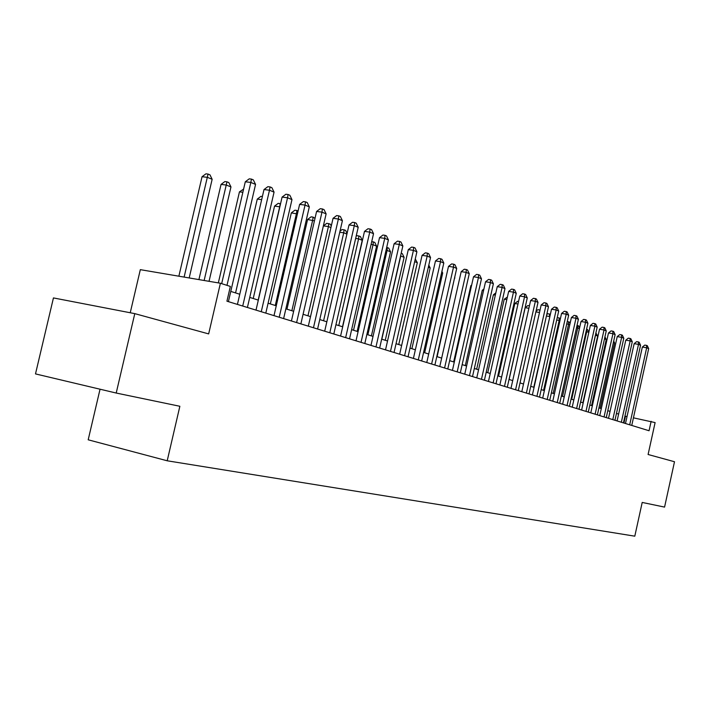 <?xml version="1.0" encoding="UTF-8"?>
<svg xmlns="http://www.w3.org/2000/svg" width="710" height="710" viewBox="0 0 710 710"><rect width="100%" height="100%" fill="white"/><g stroke="black" fill="none" stroke-linecap="round" stroke-linejoin="round"><path stroke-width="1.06" d="M100.048 389.204L88.191 439.801L167.205 460.79L634.802 536.174L642.204 502.44L664.569 507.1L674.5 461.74L648.097 454.498L655.108 422.592L633.427 417.835M167.205 460.79L179.861 406.271L116.209 393.038L35.5 373.904L53.445 297.925L134.785 313.634L208.66 333.904L220.402 283.246L140.323 269.658L130.241 312.755M116.209 393.038L134.785 313.634M220.402 283.246L230.351 286.432L226.934 301.191L649.055 430.748L651.132 421.314M627.019 416.575L624.933 416.104M618.605 414.108L616.457 413.424M610.05 411.401L607.787 410.682M601.299 408.632L598.92 407.877M592.353 405.8L589.85 405.011M583.194 402.898L580.567 402.073M573.831 399.934L571.071 399.064M564.246 396.908L561.344 395.985M554.43 393.802L551.386 392.834M544.375 390.615L541.189 389.612M534.08 387.358L530.734 386.302M523.527 384.021L520.013 382.912M512.709 380.604L509.034 379.433M501.615 377.09L497.763 375.874M490.237 373.495L486.199 372.217M478.567 369.803L474.342 368.463M466.594 366.014L462.157 364.612M454.293 362.118L449.652 360.653M441.664 358.124L436.801 356.589M428.689 354.024L423.586 352.408M415.35 349.799L410.007 348.113M401.638 345.459L396.038 343.693M387.536 341.004L381.669 339.14M373.025 336.407L366.875 334.463M358.08 331.685L351.636 329.644M342.699 326.813L335.936 324.674M326.84 321.799L319.757 319.553M310.501 316.624L303.072 314.281L323.378 225.895L326.813 223.286L330.381 224.182L331.277 226.037M293.647 311.299L285.864 308.832M276.261 305.797L268.096 303.214M258.316 300.117L249.742 297.401M239.776 294.251L230.777 291.402M623.957 423.036L625.448 416.273M226.987 285.358L250.834 182.434L255.556 184.405L228.407 301.643M221.671 283.654L245.296 181.787L250.834 182.434L251.455 179.097L253.346 179.887L255.556 184.405M245.296 181.787L249.237 178.84L251.455 179.097M189.188 277.947L212.148 179.284L207.355 177.331L202.048 176.71L178.867 276.199M202.048 176.71L205.935 173.826L208.057 174.074L184.121 277.086M208.057 174.074L209.974 174.855L212.148 179.284M242.722 306.037L269.489 190.227L274.06 192.135L247.408 307.483M237.424 304.412L263.996 189.57L269.489 190.227L270.066 186.925L271.894 187.697L274.06 192.135M263.996 189.57L267.865 186.668L270.066 186.925M261.262 311.734L287.55 197.77L291.97 199.616L265.806 313.128M256.008 310.119L282.092 197.096L287.55 197.77L288.074 194.504L289.84 195.25L291.97 199.616M282.092 197.096L285.89 194.238L288.074 194.504M279.216 317.237L305.034 205.075L309.311 206.867L283.618 318.595M273.998 315.639L299.611 204.391L305.034 205.075L305.513 201.844L307.226 202.563L309.311 206.867M299.611 204.391L303.347 201.578L305.513 201.844M296.611 322.58L321.967 212.148L326.121 213.879L300.871 323.884M291.419 320.991L316.589 211.465L321.967 212.148L322.411 208.953L324.071 209.654L326.121 213.879M316.589 211.465L320.254 208.687L322.411 208.953M209.042 281.32L230.963 186.934L226.312 185.044L221.05 184.414L198.915 279.598M221.05 184.414L224.857 181.574L226.969 181.822L204.143 280.486M226.969 181.822L228.824 182.585L230.963 186.934M242.855 192.286L239.447 191.869L218.334 282.891M239.447 191.869L243.592 189.117M261.662 199.643L257.277 199.093L235.56 292.919M257.277 199.093L260.952 196.342L262.389 196.519M279.846 206.814L274.557 206.104L253.221 298.502M274.557 206.104L278.169 203.379L280.237 203.646L279.722 206.761L258.183 300.073M313.465 327.754L338.386 219.008L342.406 220.686L317.592 329.014M308.317 326.174L333.052 218.316L338.386 219.008L338.785 215.849L340.392 216.523L342.406 220.686M333.052 218.316L336.647 215.574L338.785 215.849M297.41 213.958L291.322 212.893L270.341 303.924M291.322 212.893L294.872 210.213L296.922 210.479L296.443 213.559L275.276 305.486M296.922 210.479L298.102 210.968M329.804 332.768L354.299 225.656L358.204 227.289L333.806 333.993M324.692 331.197L349.009 224.955L354.299 225.656L354.663 222.532L356.225 223.188L358.204 227.289M349.009 224.955L352.55 222.257L354.663 222.532M314.432 220.872L307.59 219.488L286.964 309.178M307.59 219.488L311.078 216.852L313.11 217.109L312.675 220.162L291.863 310.731M313.11 217.109L315 218.378M345.655 337.632L369.741 232.108L373.531 233.688L349.542 338.821M340.578 336.07L364.487 231.398L369.741 232.108L370.07 229.019L371.587 229.658L373.531 233.688M364.487 231.398L367.966 228.744L370.07 229.019M330.922 227.582L328.428 226.57L307.954 315.826M328.828 223.552L328.428 226.57L323.378 225.895M361.035 342.353L384.731 238.365L388.405 239.9L364.816 343.507M356.003 340.809L379.522 237.655L384.731 238.365L385.024 235.312L386.497 235.933L388.405 239.9M379.522 237.655L382.938 235.037L385.024 235.312M346.915 234.087L343.729 232.791L323.591 320.769M340.019 231.114L342.087 229.534L344.093 229.809L345.601 230.422L347.066 233.448M344.093 229.809L343.729 232.791L339.762 232.25M375.972 346.933L399.286 244.444L402.854 245.935L379.646 348.06M370.975 345.397L394.112 243.734L399.286 244.444L399.544 241.427L400.972 242.03L402.854 245.935M394.112 243.734L397.476 241.143L399.544 241.427M390.482 351.388L413.424 250.355L416.894 251.802L394.05 352.48M385.521 349.861L408.294 249.636L413.424 250.355L413.655 247.364L415.039 247.95L416.894 251.802M408.294 249.636L411.605 247.08L413.655 247.364M404.585 355.719L427.163 256.088L430.535 257.499L408.046 356.775M399.659 354.201L422.068 255.369L427.163 256.088L427.367 253.133L428.716 253.701L430.535 257.499M422.068 255.369L425.325 252.849L427.367 253.133M418.288 359.926L440.519 261.67L443.803 263.037L421.66 360.955M413.406 358.426L435.47 260.952L440.519 261.67L440.697 258.742L442.01 259.301L443.803 263.037M435.47 260.952L438.673 258.458L440.697 258.742M431.618 364.008L453.512 267.102L456.699 268.433L434.893 365.02M426.772 362.526L448.498 266.374L453.512 267.102L453.663 264.2L454.941 264.741L456.699 268.433M448.498 266.374L451.658 263.916L453.663 264.2M444.584 367.993L466.15 272.374L469.257 273.678L447.77 368.969M439.774 366.511L461.18 271.655L466.15 272.374L466.275 269.507L467.517 270.031L469.257 273.678M461.18 271.655L464.287 269.223L466.275 269.507M457.204 371.862L478.451 277.521L481.478 278.781L460.311 372.821M452.43 370.398L473.517 276.785L478.451 277.521L478.558 274.681L479.765 275.187L481.478 278.781M473.517 276.785L476.587 274.388L478.558 274.681M469.496 375.634L490.433 282.518L493.379 283.752L472.514 376.566M464.757 374.179L485.534 281.79L490.433 282.518L490.512 279.713L491.693 280.21L493.379 283.752M485.534 281.79L488.56 279.42L490.512 279.713M481.469 379.309L502.094 287.399L504.97 288.597L484.406 380.214M476.756 377.862L497.24 286.662L502.094 287.399L502.156 284.612L503.31 285.101L504.97 288.597M497.24 286.662L500.222 284.328L502.156 284.612M493.122 382.885L513.463 292.147L516.259 293.31L495.997 383.773M488.453 381.456L508.653 291.411L513.463 292.147L513.508 289.387L514.626 289.866L516.259 293.31M508.653 291.411L511.582 289.103L513.508 289.387M504.49 386.373L524.548 296.771L527.273 297.907L507.286 387.234M499.858 384.953L519.764 296.043L524.548 296.771L524.566 294.046L525.657 294.508L527.273 297.907M519.764 296.043L522.658 293.754L524.566 294.046M515.566 389.772L535.349 301.288L538.011 302.398L518.3 390.615M510.969 388.361L530.61 300.552L535.349 301.288L535.358 298.59L536.414 299.034L538.011 302.398M530.61 300.552L533.458 298.298L535.358 298.59M342.504 326.751L362.242 240.317L358.594 238.835L338.776 325.57M356.171 236.199L356.935 235.614L360.387 236.483L362.242 240.317M358.923 235.88L358.594 238.835L355.657 238.436M357.157 331.392L376.593 246.157L373.043 244.71L353.536 330.239M371.738 241.569L374.765 242.367L376.593 246.157M373.345 241.79L373.043 244.71L371.082 244.435M371.41 335.901L390.544 251.828L387.092 250.426L367.878 334.783M386.693 247.435L388.743 248.101L390.544 251.828M387.358 247.533L387.092 250.426L386.045 250.275M385.264 340.285L404.114 257.348L400.751 255.982L381.838 339.194M401.203 253.204L402.339 253.665L404.114 257.348M400.857 254.712L400.582 255.955M398.754 344.545L417.32 262.718L414.658 261.635M415.27 258.964L417.32 262.718M411.889 348.708L430.171 267.945L428.334 267.2M428.813 265.105L430.171 267.945M424.669 352.746L442.694 273.039L441.638 272.605M441.913 271.397L442.694 273.039M437.129 356.686L454.569 277.867M454.657 277.495L454.897 278M471.493 285.775L470.845 285.677L453.663 361.923M470.845 285.677L471.662 285.029M483.581 290.496L482.25 290.301L465.307 365.606M482.25 290.301L483.918 288.988M495.349 295.111L493.379 294.81L476.667 369.2M493.379 294.81L495.855 292.857M526.376 393.091L545.884 305.69L548.475 306.773L529.039 393.908M521.806 391.689L541.18 304.954L545.884 305.69L545.875 303.01L546.913 303.454L548.475 306.773M541.18 304.954L543.993 302.726L545.875 303.01M536.92 396.331L556.161 309.977L558.699 311.042L539.511 397.121M532.385 394.938L551.501 309.249L556.161 309.977L556.134 307.332L557.146 307.758L558.699 311.042M551.501 309.249L554.27 307.039L556.134 307.332M547.206 399.481L566.198 314.175L568.666 315.204L549.735 400.262M542.706 398.106L561.566 313.438L566.198 314.175L566.154 311.548L567.139 311.965L568.666 315.204M561.566 313.438L564.299 311.264L566.154 311.548M557.243 402.57L575.987 318.266L578.401 319.269L559.72 403.324M552.779 401.194L571.399 317.53L575.987 318.266L575.934 315.666L576.893 316.074L578.401 319.269M571.399 317.53L574.097 315.373L575.934 315.666M506.816 299.611L504.233 299.212L487.743 372.706M504.233 299.212L507.384 297.073M517.989 303.995L514.83 303.507L498.562 376.123M514.83 303.507L517.572 301.333L518.548 301.484M528.879 308.282L525.178 307.696L509.114 379.468M525.178 307.696L527.876 305.557L529.438 305.797M536.041 311.184L537.949 309.675L540.035 310.084M539.502 312.462L535.89 311.894M539.733 311.459L539.733 309.95M567.05 405.579L585.555 322.26L587.907 323.236L569.464 406.315M562.622 404.212L580.993 321.523L585.555 322.26L585.475 319.686L586.424 320.077L587.907 323.236M580.993 321.523L583.655 319.393L585.475 319.686M549.851 316.616L533.778 387.269M546.753 314.521L547.783 313.696L550.365 314.308M549.549 313.98L549.567 316.5L546.416 315.994M576.626 408.516L594.891 326.156L597.19 327.124L578.978 409.235M572.224 407.167L590.365 325.428L594.891 326.156L594.803 323.609L595.726 324L597.19 327.124M590.365 325.428L593.001 323.316L594.803 323.609M559.941 320.725L559.178 320.414L543.594 390.376M557.19 317.787L559.152 317.911L560.359 318.861M559.152 317.911L559.178 320.414L556.693 320.015M585.981 411.383L604.015 329.972L606.26 330.913L588.279 412.093M581.614 410.043L599.524 329.245L604.015 329.972L603.917 327.443L604.813 327.825L606.26 330.913M599.524 329.245L602.124 327.159L603.917 327.443M569.793 324.727L568.568 324.23L553.179 393.402M567.254 321.55L569.455 322.127L570.077 323.449M568.524 321.754L568.568 324.23L566.722 323.929M595.122 414.187L612.934 333.691L615.135 334.614L597.376 414.88M590.791 412.865L608.479 332.972L612.934 333.691L612.819 331.197L613.706 331.561L615.135 334.614M608.479 332.972L611.044 330.904L612.819 331.197M579.413 328.641L577.754 327.967L562.551 396.366M577.035 325.402L578.606 325.881L579.573 327.931M577.7 325.508L577.754 327.967L576.511 327.763M604.059 416.93L621.649 337.339L623.797 338.235L606.26 417.604M599.755 415.616L617.23 336.611L621.649 337.339L621.525 334.854L622.386 335.218L623.797 338.235M617.23 336.611L619.759 334.57L621.525 334.854M588.803 332.457L586.735 331.614L571.719 399.268M586.593 329.174L587.552 329.546L588.847 332.298M586.664 329.183L586.735 331.614L586.069 331.508M612.792 419.61L630.169 340.898L632.273 341.776L614.949 420.276M608.523 418.305L625.785 340.17L630.169 340.898L630.036 338.439L630.879 338.794L632.273 341.776M625.785 340.17L628.288 338.155L630.036 338.439M582.892 402.801L597.687 336.07L595.521 335.191L580.682 402.108M595.894 332.963L597.687 336.07M621.339 422.237L638.512 344.377L640.562 345.237L623.442 422.885M617.096 420.932L634.154 343.658L638.512 344.377L638.37 341.945L639.186 342.291L640.562 345.237M634.154 343.658L636.621 341.661L638.37 341.945M591.607 405.561L606.234 339.549L604.503 338.847M604.955 336.824L606.234 339.549M629.69 424.802L646.668 347.785L648.674 348.628L631.758 425.432M625.492 423.506L642.346 347.066L646.668 347.785L646.508 345.371L647.316 345.708L648.674 348.628M642.346 347.066L644.786 345.087L646.508 345.371M600.145 408.259L614.594 342.948L613.396 342.46M613.706 341.057L614.594 342.948"/></g></svg>

